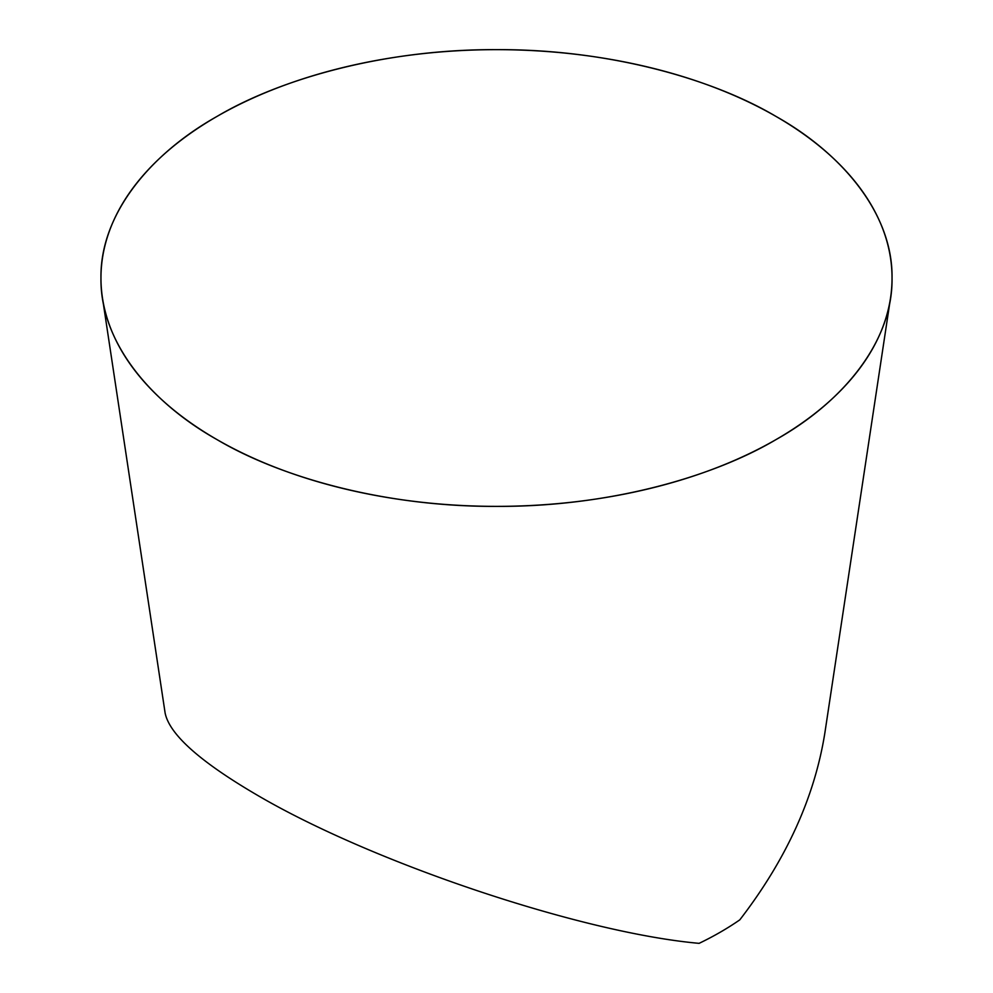<?xml version="1.0" encoding="UTF-8"?>
<svg xmlns="http://www.w3.org/2000/svg" width="993" height="993" viewBox="0 0 993 993"><rect width="100%" height="100%" fill="white"/><g stroke="black" fill="none" stroke-linecap="round" stroke-linejoin="round"><path stroke-width="1.49" d="M890.547 297.838L824.848 733.057C814.583 797.317 786.233 859.578 739.797 919.853A316.606 182.799 0 0 1 699.109 943.35C581.24 932.837 372.263 862.718 257.088 795.058C200.102 761.768 169.455 734.423 165.123 713.036L102.453 297.838A395.537 228.365 180 0 1 496.5 49.65A395.537 228.365 180 0 1 890.547 297.838A395.537 228.365 180 0 1 631.846 492.59A395.537 228.365 180 0 1 216.809 439.489A395.537 228.365 180 0 1 102.453 297.838M216.809 439.489C150.328 402.14 99.995 341.691 100.963 278.015C99.995 214.327 150.328 153.878 216.809 116.541C281.503 78.149 386.203 49.091 496.5 49.65C606.797 49.091 711.497 78.149 776.191 116.541C842.672 153.878 893.005 214.327 892.037 278.015C893.005 341.691 842.672 402.14 776.191 439.489C711.497 477.869 606.797 506.926 496.5 506.38C386.203 506.926 281.503 477.869 216.809 439.489"/></g></svg>
